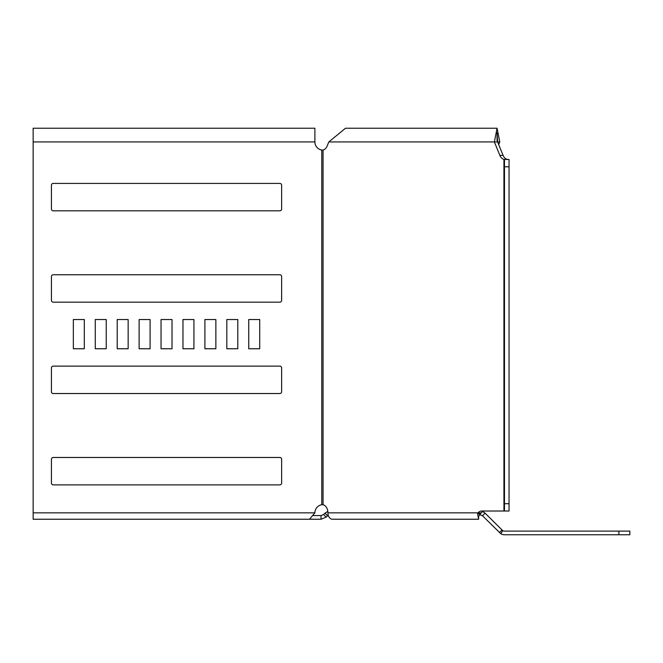 <?xml version="1.0" encoding="UTF-8"?>
<svg xmlns="http://www.w3.org/2000/svg" width="663" height="663" viewBox="0 0 663 663"><rect width="100%" height="100%" fill="white"/><g stroke="black" fill="none" stroke-linecap="round" stroke-linejoin="round"><path stroke-width="0.99" d="M328.235 515.209L326.213 517.099L321.049 519.237L301.831 519.237M321.049 519.237L321.049 515.582L313.375 515.582M479.904 513.9L479.904 514.67L479.258 514.67M327.572 515.739L324.986 513.154L323.627 514.513L321.049 515.582M324.986 513.154L327.829 511.397M479.904 514.67L482.49 515.739L500.814 533.748A7.31 7.31 0 0 0 504.543 534.768L629.85 534.768L629.85 531.113L504.543 531.113A3.655 3.655 0 0 1 502.678 530.599L500.814 533.748M482.739 511.587L485.076 513.154L482.49 515.739M502.678 530.599L485.076 513.154M326.213 517.099L323.627 514.513M501.957 530.044L499.38 532.629M84.309 348.763L84.309 319.533L73.344 319.533L73.344 348.763L84.309 348.763L84.309 319.533L73.344 319.533L73.344 348.763L84.309 348.763M279.811 210.817A1.823 1.823 0 0 0 281.642 208.994L281.642 185.234A1.823 1.823 0 0 0 279.811 183.411L53.247 183.411A1.823 1.823 0 0 0 51.424 185.234L51.424 208.994A1.823 1.823 0 0 0 53.247 210.817L279.811 210.817A1.823 1.823 0 0 0 281.642 208.994M279.811 302.171A1.823 1.823 0 0 0 281.642 300.347L281.642 276.595A1.823 1.823 0 0 0 279.811 274.764L53.247 274.764A1.823 1.823 0 0 0 51.424 276.595L51.424 300.347A1.823 1.823 0 0 0 53.247 302.171L279.811 302.171A1.823 1.823 0 0 0 281.642 300.347M259.714 348.763L259.714 319.533L248.749 319.533L248.749 348.763L259.714 348.763L259.714 319.533L248.749 319.533L248.749 348.763L259.714 348.763M279.811 393.532A1.823 1.823 0 0 0 281.642 391.7L281.642 367.948A1.823 1.823 0 0 0 279.811 366.125L53.247 366.125A1.823 1.823 0 0 0 51.424 367.948L51.424 391.7A1.823 1.823 0 0 0 53.247 393.532L279.811 393.532A1.823 1.823 0 0 0 281.642 391.7M150.087 348.763L150.087 319.533L139.122 319.533L139.122 348.763L150.087 348.763L150.087 319.533L139.122 319.533L139.122 348.763L150.087 348.763M128.158 348.763L128.158 319.533L117.202 319.533L117.202 348.763L128.158 348.763L128.158 319.533L117.202 319.533L117.202 348.763L128.158 348.763M106.237 348.763L106.237 319.533L95.273 319.533L95.273 348.763L106.237 348.763L106.237 319.533L95.273 319.533L95.273 348.763L106.237 348.763M279.811 484.885A1.823 1.823 0 0 0 281.642 483.062L281.642 459.31A1.823 1.823 0 0 0 279.811 457.478L53.247 457.478A1.823 1.823 0 0 0 51.424 459.31L51.424 483.062A1.823 1.823 0 0 0 53.247 484.885L279.811 484.885A1.823 1.823 0 0 0 281.642 483.062M172.015 348.763L172.015 319.533L161.051 319.533L161.051 348.763L172.015 348.763L172.015 319.533L161.051 319.533L161.051 348.763L172.015 348.763M193.936 348.763L193.936 319.533L182.971 319.533L182.971 348.763L193.936 348.763L193.936 319.533L182.971 319.533L182.971 348.763L193.936 348.763M215.865 348.763L215.865 319.533L204.9 319.533L204.9 348.763L215.865 348.763L215.865 319.533L204.9 319.533L204.9 348.763L215.865 348.763M237.793 348.763L237.793 319.533L226.829 319.533L226.829 348.763L237.793 348.763L237.793 319.533L226.829 319.533L226.829 348.763L237.793 348.763M361.509 519.237L332.436 519.237A6.398 4.525 -90 0 1 327.92 512.847A8.221 5.818 -90 0 0 323.055 504.734L323.055 150.045A8.221 5.818 90 0 0 327.141 146.042L328.815 141.932L345.506 128.232L497.068 128.232L494.374 141.932L499.761 141.932L497.068 128.232M51.424 208.994A1.823 1.823 0 0 0 53.247 210.817M53.247 183.411A1.823 1.823 0 0 0 51.424 185.234M281.642 185.234A1.823 1.823 0 0 0 279.811 183.411M51.424 300.347A1.823 1.823 0 0 0 53.247 302.171M53.247 274.764A1.823 1.823 0 0 0 51.424 276.595M281.642 276.595A1.823 1.823 0 0 0 279.811 274.764M51.424 391.7A1.823 1.823 0 0 0 53.247 393.532M53.247 366.125A1.823 1.823 0 0 0 51.424 367.948M281.642 367.948A1.823 1.823 0 0 0 279.811 366.125M53.247 457.478A1.823 1.823 0 0 0 51.424 459.31M281.642 459.31A1.823 1.823 0 0 0 279.811 457.478M323.055 504.734L321.762 504.734A8.221 8.221 0 0 0 314.892 512.847L309.488 519.237L33.15 519.237L33.15 128.232L314.892 128.232L314.892 141.932A8.221 8.221 0 0 0 321.762 150.045L323.055 150.045A8.221 5.818 -90 0 0 327.141 146.042M498.684 144.575L499.761 141.932M509.043 159.476L504.477 159.476L504.477 166.786L509.043 166.786L509.043 159.476M504.477 503.706L504.477 511.016L509.043 511.016L509.043 503.706L504.477 503.706L504.477 166.786M509.043 503.706L509.043 166.786M484.868 511.016A8.221 5.818 -90 0 0 481.214 512.847L478.636 516.286L478.636 519.237L332.436 519.237M497.068 140.713L497.068 132.799L497.606 141.932L503.084 155.366A8.221 5.818 -90 0 0 507.17 159.36L504.477 159.476M508.554 159.476L507.17 159.36M481.214 512.847L477.982 512.847A8.221 5.818 -90 0 1 481.636 511.016L504.477 511.016M480.774 513.154L477.592 513.916L478.636 519.237M327.92 512.847L477.982 512.847L477.592 513.916M328.815 141.932L494.374 141.932L499.861 155.366A8.221 5.818 -90 0 0 503.938 159.36L503.938 511.016M618.886 531.113L618.886 534.768M321.762 504.734L321.762 150.045M314.892 141.932L33.15 141.932M314.892 512.847L33.15 512.847M499.861 155.366L503.084 155.366"/></g></svg>
